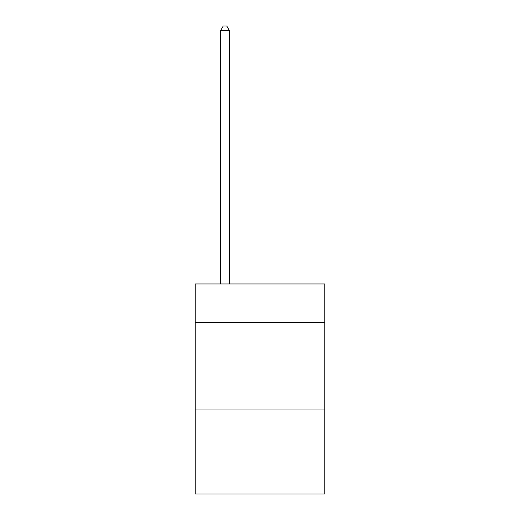 <?xml version="1.0" encoding="UTF-8"?>
<svg xmlns="http://www.w3.org/2000/svg" width="520" height="520" viewBox="0 0 520 520"><rect width="100%" height="100%" fill="white"/><g stroke="black" fill="none" stroke-linecap="round" stroke-linejoin="round"><path stroke-width="0.78" d="M324.76 322.485L324.76 283.978L195.24 283.978L195.24 322.485L324.76 322.485L324.76 494L195.24 494L195.24 322.485M324.76 409.994L195.24 409.994M229.372 283.978L229.372 30.55L220.623 30.55L220.623 283.978M220.623 30.55L223.249 26L226.746 26L229.372 30.55"/></g></svg>
